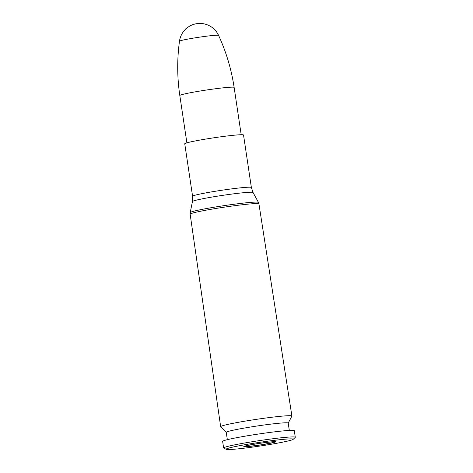 <?xml version="1.0" encoding="UTF-8"?>
<svg xmlns="http://www.w3.org/2000/svg" width="473" height="473" viewBox="0 0 473 473"><rect width="100%" height="100%" fill="white"/><g stroke="black" fill="none" stroke-linecap="round" stroke-linejoin="round"><path stroke-width="0.71" d="M288.211 423.122L291.882 416.122A36.019 1.975 171.5 0 0 291.9 416.039A36.019 1.975 171.5 0 0 291.356 415.791A36.019 1.975 171.5 0 0 253.014 419.864A36.019 1.975 171.5 0 0 220.655 426.687A36.019 1.975 171.5 0 0 220.696 426.764L226.254 432.381M192.588 196.265A29.716 1.626 171.5 0 1 219.283 190.637A29.716 1.626 171.5 0 1 250.921 187.273A29.716 1.626 171.5 0 1 251.37 187.479L243.53 135.006A29.716 1.626 171.5 0 0 243.075 134.799A29.716 1.626 171.5 0 0 211.437 138.163A29.716 1.626 171.5 0 0 184.748 143.792L192.588 196.265L192.452 201.539A30.639 1.679 -8.5 0 1 220.27 195.721A30.639 1.679 -8.5 0 1 252.588 192.304A30.639 1.679 -8.5 0 1 253.043 192.481L258.424 202.385A34.499 1.892 171.5 0 0 257.915 202.178A34.499 1.892 171.5 0 0 221.524 206.033A34.499 1.892 171.5 0 0 190.199 212.578L190.152 214.186A34.777 1.904 -8.5 0 1 221.394 207.6A34.777 1.904 -8.5 0 1 258.412 203.662A34.777 1.904 -8.5 0 1 258.938 203.904L291.9 416.039M289.305 430.424L288.211 423.087A31.324 1.715 171.5 0 0 287.732 422.868A31.324 1.715 171.5 0 0 254.379 426.415A31.324 1.715 171.5 0 0 226.248 432.346L227.342 439.683M293.165 439.352L295.193 437.43A36.226 1.987 171.5 0 0 295.282 437.265L294.301 430.684A36.226 1.987 171.5 0 0 293.751 430.43A36.226 1.987 171.5 0 0 255.178 434.533A36.226 1.987 171.5 0 0 222.641 441.392L223.628 447.972A36.226 1.987 171.5 0 0 223.759 448.108L226.26 449.35A33.932 1.857 171.5 0 0 259.967 446.045A33.932 1.857 171.5 0 0 293.165 439.352A33.932 1.857 171.5 0 0 292.734 438.956A33.932 1.857 171.5 0 0 255.302 443A33.932 1.857 171.5 0 0 226.26 449.35M295.282 437.265A36.226 1.987 171.5 0 0 294.732 437.011A36.226 1.987 171.5 0 0 256.165 441.108A36.226 1.987 171.5 0 0 223.628 447.972M275.357 441.717A16.082 0.881 171.5 0 0 258.228 443.538A16.082 0.881 171.5 0 0 243.784 446.583A16.082 0.881 171.5 0 0 259.825 445.075A16.082 0.881 171.5 0 0 275.599 441.829A16.082 0.881 171.5 0 0 275.357 441.717M179.781 41.382A19.771 1.082 -8.5 0 1 179.48 41.228L179.48 41.228A19.771 1.082 -8.5 0 1 198.873 37.255A19.771 1.082 -8.5 0 1 218.579 35.386L218.579 35.386C226.23 51.989 231.415 69.33 234.129 87.41L241.2 134.728M179.48 41.228C177.014 59.344 177.133 77.442 179.817 95.528A27.458 1.502 -8.5 0 1 206.754 89.982A27.458 1.502 -8.5 0 1 234.129 87.41M274.163 441.906A14.858 0.816 -8.5 0 1 254.681 445.726A14.858 0.816 -8.5 0 1 250.229 444.987A14.858 0.816 -8.5 0 1 274.163 441.906M258.424 202.385L258.938 203.904M192.452 201.539L190.199 212.578M190.152 214.186L220.655 426.687M251.37 187.479L253.043 192.481M179.817 95.528L186.888 142.846M218.579 35.386A20.593 20.593 0 0 0 179.48 41.216M244.234 446.299L249.868 446.287L261.155 444.809L272.229 442.775L275.085 441.687"/></g></svg>
